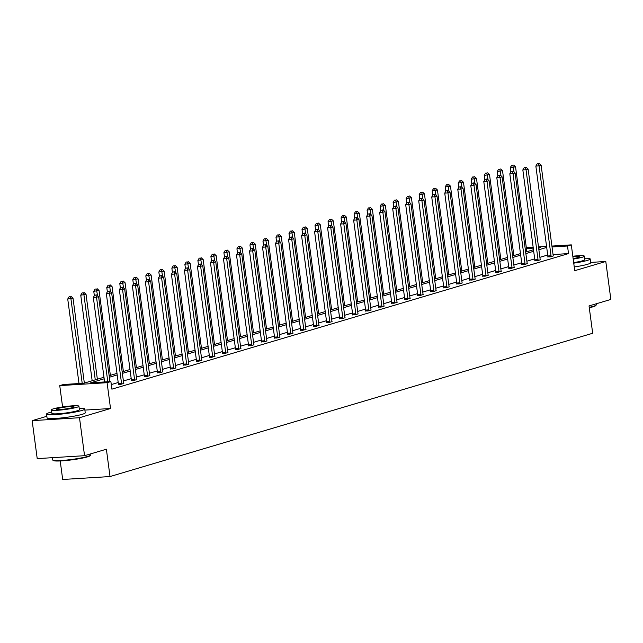 <?xml version="1.0" encoding="UTF-8"?>
<svg xmlns="http://www.w3.org/2000/svg" width="643" height="643" viewBox="0 0 643 643"><rect width="100%" height="100%" fill="white"/><g stroke="black" fill="none" stroke-linecap="round" stroke-linejoin="round"><path stroke-width="0.96" d="M66.985 417.275A12.016 1.27 172.4 0 1 65.851 417.428M551.919 246.068L571.305 244.87L574.746 270.695L605.786 261.476L610.85 299.445L589.036 305.923L592.677 333.267L110.025 476.551L106.376 449.216L84.555 455.694L37.214 458.62L32.15 420.651L79.491 417.725L110.532 408.514L107.084 382.689L59.743 385.615L63.536 384.49L83.815 383.236L103.973 377.256M84.555 455.694L79.491 417.725M605.786 261.476L590.636 262.416M46.843 416.286L32.15 420.651M62.588 406.931L59.743 385.615M60.209 460.959L62.684 479.477L110.025 476.551M534.823 260.664L537.09 260.745L540.329 259.78M508.798 268.396L511.056 268.469L514.215 267.295M482.764 276.12L485.031 276.201L488.27 275.236M456.731 283.852L458.998 283.925L462.237 282.968M430.706 291.576L432.964 291.657L436.203 290.692M404.672 299.308L406.939 299.381L410.097 298.207M378.639 307.032L380.905 307.113L384.144 306.148M352.613 314.765L354.872 314.837L358.111 313.88M326.58 322.489L328.846 322.569L332.085 321.604M300.546 330.221L302.813 330.293L306.052 329.337M274.513 337.945L276.779 338.025L280.018 337.061M248.487 345.677L250.754 345.757L253.985 344.793M222.454 353.401L224.72 353.481L227.96 352.517M196.42 361.133L198.687 361.213L201.926 360.249M170.395 368.857L172.662 368.937L175.893 367.973M144.362 376.589L146.628 376.669L149.787 375.488M118.328 384.313L120.595 384.393L123.834 383.429M547.715 255.006L539.887 257.329M534.703 258.864L526.874 261.195M521.682 262.73L513.853 265.053M508.669 266.596L500.841 268.919M495.657 270.462L487.828 272.785M482.636 274.32L474.807 276.651M469.623 278.186L461.795 280.509M456.61 282.052L448.782 284.375M443.59 285.918L435.761 288.241M430.577 289.776L422.748 292.107M417.564 293.642L409.736 295.965M404.543 297.508L396.715 299.831M391.531 301.374L383.702 303.697M378.518 305.232L370.689 307.563M365.497 309.098L357.669 311.421M352.485 312.964L344.656 315.287M339.464 316.83L331.643 319.153M326.451 320.688L318.623 323.019M313.438 324.554L305.61 326.877M300.418 328.42L292.597 330.743M287.405 332.286L279.576 334.609M274.392 336.144L266.564 338.475M261.371 340.01L253.551 342.333M248.359 343.876L240.53 346.199M235.346 347.742L227.518 350.065M222.325 351.6L214.505 353.931M209.313 355.466L201.484 357.789M196.3 359.333L188.471 361.655M183.279 363.199L175.451 365.521M170.266 367.057L162.438 369.387M157.254 370.923L149.425 373.245M144.233 374.789L136.404 377.111M131.22 378.655L123.392 380.977M118.208 382.513L111.279 384.57M104.174 378.783L90.599 382.818L110.877 381.564L111.89 389.16L568.516 253.591L553.052 254.548M131.349 380.447L133.607 380.527L136.846 379.571M157.374 372.723L159.641 372.803L162.88 371.839M183.408 364.991L185.674 365.071L188.913 364.115M209.441 357.267L211.708 357.347L214.858 356.166M235.467 349.535L237.733 349.615L240.892 348.442M261.5 341.811L263.767 341.891L267.006 340.927M287.534 334.079L289.8 334.159L293.039 333.203M313.559 326.355L315.826 326.435L318.984 325.254M339.592 318.623L341.859 318.703L345.098 317.746M365.626 310.899L367.892 310.979L371.132 310.014M391.659 303.166L393.918 303.247L397.157 302.29M417.685 295.442L419.951 295.523L423.19 294.558M443.718 287.71L445.985 287.791L449.224 286.834M469.752 279.986L472.01 280.067L475.249 279.102M495.777 272.254L498.044 272.335L501.202 271.161M521.811 264.53L524.077 264.611L527.316 263.646M547.844 256.798L550.111 256.879L553.342 255.922M110.877 381.564L107.084 382.689M571.305 244.87L567.504 246.004L552.032 246.96M568.516 253.591L567.504 246.004M546.703 247.41L538.874 249.733M533.69 251.276L525.861 253.599M520.669 255.134L512.841 257.457M507.657 259L499.828 261.323M494.644 262.866L486.815 265.189M481.623 266.732L473.795 269.055M468.61 270.59L460.782 272.921M455.598 274.457L447.769 276.779M442.577 278.323L434.748 280.645M429.564 282.189L421.736 284.511M416.543 286.047L408.723 288.377M403.531 289.913L395.702 292.235M390.518 293.779L382.689 296.101M377.497 297.645L369.677 299.968M364.485 301.503L356.656 303.834M351.472 305.369L343.643 307.692M338.451 309.235L330.631 311.558M325.438 313.101L317.61 315.424M312.426 316.959L304.597 319.29M299.405 320.825L291.584 323.148M286.392 324.691L278.564 327.014M273.379 328.557L265.551 330.88M260.359 332.415L252.53 334.746M247.346 336.281L239.517 338.604M234.333 340.147L226.505 342.47M221.313 344.013L213.484 346.336M208.3 347.871L200.471 350.202M195.287 351.737L187.459 354.06M182.266 355.603L174.438 357.926M169.254 359.469L161.425 361.792M156.241 363.327L148.412 365.658M143.22 367.193L135.392 369.516M130.207 371.059L122.379 373.382M117.195 374.925L109.366 377.248M526.328 247.651L533.143 247.234M538.496 246.904L546.566 246.406M538.673 248.198L540.441 247.676L538.617 247.788M533.264 248.118L526.448 248.536M109.157 375.713L116.986 373.39M122.178 371.847L129.999 369.524M135.191 367.981L143.019 365.658M148.203 364.123L156.032 361.8M161.224 360.257L169.045 357.934M174.237 356.391L182.065 354.068M187.25 352.525L195.078 350.202M200.27 348.667L208.099 346.344M213.283 344.801L221.112 342.478M226.296 340.935L234.124 338.612M239.317 337.069L247.145 334.746M252.329 333.211L260.158 330.888M265.342 329.345L273.171 327.022M278.363 325.479L286.191 323.156M291.375 321.613L299.204 319.29M304.388 317.755L312.217 315.432M317.409 313.888L325.237 311.566M330.422 310.022L338.25 307.7M343.434 306.156L351.263 303.834M356.455 302.298L364.284 299.976M369.468 298.432L377.296 296.11M382.481 294.566L390.309 292.243M395.501 290.7L403.33 288.377M408.514 286.842L416.342 284.519M421.535 282.976L429.355 280.653M434.547 279.11L442.376 276.787M447.56 275.244L455.389 272.921M460.581 271.386L468.401 269.063M473.594 267.52L481.422 265.197M486.606 263.654L494.435 261.331M499.627 259.788L507.448 257.465M512.64 255.93L520.468 253.607M525.653 252.064L533.481 249.741M110.532 408.514L84.884 410.097M107.799 381.757L96.522 297.251L98.604 296.624L109.945 381.62M104.6 381.95L93.323 297.444L96.522 297.251L95.928 295.145L96.755 294.896L94.642 295.225L95.928 295.145M94.642 295.225L93.323 297.444M98.604 296.624L96.755 294.896M84.346 383.083L73.021 298.207L67.732 299.027L79.009 383.533M70.336 296.728L69.058 296.809L70.336 296.728L70.931 298.826L82.208 383.332M71.172 296.479L73.021 298.207M67.732 299.027L69.058 296.809M90.776 455.083L90.382 455.598A18.8 1.985 172.4 0 1 87.432 456.892A18.8 1.985 172.4 0 1 67.595 460.364A18.8 1.985 172.4 0 1 53.321 460.541L52.806 460.147A19.258 2.033 -7.6 0 0 67.435 459.97A19.258 2.033 -7.6 0 0 87.753 456.409A19.258 2.033 -7.6 0 0 90.776 455.083A19.258 2.033 -7.6 0 0 90.856 454.85L90.719 453.862M52.364 457.679L52.67 459.946A19.258 2.033 -7.6 0 0 52.806 460.147M51.705 411.97A19.258 2.033 -7.6 0 0 49.648 412.525A19.258 2.033 -7.6 0 0 46.553 414.084A19.258 2.033 -7.6 0 0 60.329 414.205A19.258 2.033 -7.6 0 0 81.637 410.547A19.258 2.033 -7.6 0 0 84.731 408.988A19.258 2.033 -7.6 0 0 79.202 408.297M46.553 414.084L47.06 417.878A19.258 2.033 -7.6 0 0 60.836 418.006A19.258 2.033 -7.6 0 0 82.143 414.341A19.258 2.033 -7.6 0 0 85.238 412.782L84.731 408.988M78.92 406.207L79.386 409.704A13.865 1.463 172.4 0 1 77.16 410.821A13.865 1.463 172.4 0 1 61.816 413.457A13.865 1.463 172.4 0 1 51.898 413.369L51.432 409.872A13.865 1.463 -7.6 0 0 61.35 409.969A13.865 1.463 -7.6 0 0 76.694 407.332A13.865 1.463 -7.6 0 0 78.92 406.207A13.865 1.463 -7.6 0 0 69.002 406.119A13.865 1.463 -7.6 0 0 53.658 408.755A13.865 1.463 -7.6 0 0 51.432 409.872M72.595 407.582A8.938 0.948 -7.6 0 0 74.033 406.858A8.938 0.948 -7.6 0 0 67.644 406.802A8.938 0.948 -7.6 0 0 57.757 408.498A8.938 0.948 -7.6 0 0 56.319 409.221A8.938 0.948 -7.6 0 0 62.709 409.286A8.938 0.948 -7.6 0 0 72.595 407.582M589.221 307.354A19.258 2.033 -7.6 0 0 593.192 306.357A19.258 2.033 -7.6 0 0 596.206 305.031L595.812 305.538A18.8 1.985 172.4 0 1 592.87 306.84A18.8 1.985 172.4 0 1 589.277 307.748M573.741 263.164A19.258 2.033 -7.6 0 0 587.067 260.495A19.258 2.033 -7.6 0 0 590.17 258.936A19.258 2.033 -7.6 0 0 584.632 258.245M574.247 266.958A19.258 2.033 -7.6 0 0 587.573 264.289A19.258 2.033 -7.6 0 0 590.676 262.73L590.17 258.936M573.202 259.097A13.865 1.463 -7.6 0 0 582.124 257.28A13.865 1.463 -7.6 0 0 584.358 256.155L584.825 259.643A13.865 1.463 172.4 0 1 582.59 260.769A13.865 1.463 172.4 0 1 573.669 262.593M573.13 258.566A8.938 0.948 -7.6 0 0 578.033 257.53A8.938 0.948 -7.6 0 0 579.472 256.806A8.938 0.948 -7.6 0 0 572.889 256.766M596.206 305.031A19.258 2.033 -7.6 0 0 596.286 304.798L596.157 303.809M584.358 256.155A13.865 1.463 -7.6 0 0 572.817 256.236M121.527 384.12L121.551 383.879A1.543 0.852 86.5 0 0 121.535 383.292L109.535 293.385L111.625 292.766L123.617 382.673A1.543 0.852 86.5 0 0 123.753 383.228M118.312 384.538L118.352 384.08A1.543 0.852 86.5 0 0 118.336 383.493L106.336 293.578L109.535 293.385L108.94 291.279L109.776 291.038L107.662 291.359L108.94 291.279M107.662 291.359L106.336 293.578M111.625 292.766L109.776 291.038M134.548 380.254L134.564 380.013A1.543 0.852 86.5 0 0 134.548 379.426L122.556 289.519L124.638 288.9L136.637 378.807A1.543 0.852 86.5 0 0 136.774 379.362M131.325 380.672L131.365 380.214A1.543 0.852 86.5 0 0 131.349 379.627L119.357 289.72L122.556 289.519L121.953 287.421L122.789 287.172L120.675 287.493L121.953 287.421M120.675 287.493L119.357 289.72M124.638 288.9L122.789 287.172M97.358 379.217L86.033 294.341L80.745 295.161L92.166 380.76M83.349 292.862L82.071 292.943L83.349 292.862L83.944 294.96L95.268 379.836M84.185 292.613L86.033 294.341M80.745 295.161L82.071 292.943M110.371 375.351L99.046 290.483L93.765 291.295L94.352 295.716M96.362 288.996L95.084 289.077L96.362 288.996L97.567 295.659M97.197 288.747L99.046 290.483M93.765 291.295L95.084 289.077M147.56 376.388L147.577 376.147A1.543 0.852 86.5 0 0 147.56 375.568L135.569 285.653L137.65 285.034L149.65 374.949A1.543 0.852 86.5 0 0 149.787 375.496L149.867 375.705M144.345 376.806L144.378 376.348A1.543 0.852 86.5 0 0 144.37 375.761L132.37 285.854L135.569 285.653L134.974 283.555L135.802 283.306L133.688 283.635L134.974 283.555M133.688 283.635L132.37 285.854M137.65 285.034L135.802 283.306M123.392 371.485L112.067 286.617L106.778 287.437L107.365 291.85M109.382 285.138L108.104 285.211L109.382 285.138L110.588 291.793M110.218 284.889L112.067 286.617M106.778 287.437L108.104 285.211M160.573 372.522L160.597 372.289A1.543 0.852 86.5 0 0 160.581 371.702L148.581 281.795L150.671 281.168L162.663 371.083A1.543 0.852 86.5 0 0 162.8 371.63M157.358 372.94L157.398 372.482A1.543 0.852 86.5 0 0 157.382 371.903L145.382 281.988L148.581 281.795L147.986 279.689L148.822 279.44L146.708 279.769L147.986 279.689M146.708 279.769L145.382 281.988M150.671 281.168L148.822 279.44M136.404 367.627L125.08 282.751L119.791 283.571L120.386 287.984M122.395 281.272L121.117 281.353L122.395 281.272L123.601 287.927M123.231 281.023L125.08 282.751M119.791 283.571L121.117 281.353M173.594 368.664L173.61 368.423A1.543 0.852 86.5 0 0 173.594 367.836L161.602 277.929L163.684 277.31L175.684 367.217A1.543 0.852 86.5 0 0 175.82 367.764M170.371 369.082L170.411 368.624A1.543 0.852 86.5 0 0 170.395 368.037L158.403 278.122L161.602 277.929L160.999 275.823L161.835 275.582L159.721 275.903L160.999 275.823M159.721 275.903L158.403 278.122M163.684 277.31L161.835 275.582M149.417 363.761L138.092 278.885L132.812 279.705L133.398 284.126M135.408 277.406L134.13 277.487L135.408 277.406L136.613 284.069M136.244 277.157L138.092 278.885M132.812 279.705L134.13 277.487M186.607 364.798L186.623 364.557A1.543 0.852 86.5 0 0 186.615 363.97L174.615 274.063L176.696 273.444L188.696 363.351A1.543 0.852 86.5 0 0 188.833 363.906M183.392 365.216L183.424 364.758A1.543 0.852 86.5 0 0 183.416 364.171L171.416 274.264L174.615 274.063L174.02 271.965L174.848 271.716L172.734 272.037L174.02 271.965M172.734 272.037L171.416 274.264M176.696 273.444L174.848 271.716M162.438 359.895L151.113 275.027L145.824 275.839L146.411 280.26M148.429 273.54L147.151 273.621L148.429 273.54L149.634 280.203M149.264 273.291L151.113 275.027M145.824 275.839L147.151 273.621M199.619 360.932L199.643 360.691A1.543 0.852 86.5 0 0 199.627 360.112L187.627 270.197L189.717 269.578L201.709 359.493A1.543 0.852 86.5 0 0 201.846 360.04M196.404 361.35L196.445 360.892A1.543 0.852 86.5 0 0 196.428 360.305L184.428 270.398L187.627 270.197L187.033 268.099L187.869 267.85L185.755 268.179L187.033 268.099M185.755 268.179L184.428 270.398M189.717 269.578L187.869 267.85M175.451 356.029L164.126 271.161L158.837 271.981L159.432 276.394M161.441 269.682L160.163 269.755L161.441 269.682L162.647 276.337M162.277 269.433L164.126 271.161M158.837 271.981L160.163 269.755M212.64 357.066L212.656 356.833A1.543 0.852 86.5 0 0 212.64 356.246L200.648 266.339L202.73 265.712L214.73 355.627A1.543 0.852 86.5 0 0 214.866 356.174L214.939 356.383M209.417 357.484L209.457 357.026A1.543 0.852 86.5 0 0 209.441 356.447L197.449 266.532L200.648 266.339L200.045 264.233L200.881 263.984L198.767 264.313L200.045 264.233M198.767 264.313L197.449 266.532M202.73 265.712L200.881 263.984M188.463 352.171L177.138 267.295L171.858 268.115L172.445 272.528M174.462 265.816L173.176 265.897L174.462 265.816L175.66 272.471M175.29 265.567L177.138 267.295M171.858 268.115L173.176 265.897M225.653 353.208L225.669 352.967A1.543 0.852 86.5 0 0 225.661 352.38L213.661 262.473L215.743 261.854L227.743 351.761A1.543 0.852 86.5 0 0 227.879 352.308M222.438 353.626L222.47 353.168A1.543 0.852 86.5 0 0 222.462 352.581L210.462 262.666L213.661 262.473L213.066 260.367L213.894 260.126L211.78 260.447L213.066 260.367M211.78 260.447L210.462 262.666M215.743 261.854L213.894 260.126M201.484 348.305L190.159 263.429L184.871 264.249L185.465 268.67M187.475 261.95L186.197 262.031L187.475 261.95L188.68 268.613M188.311 261.701L190.159 263.429M184.871 264.249L186.197 262.031M238.666 349.342L238.69 349.101A1.543 0.852 86.5 0 0 238.674 348.514L226.674 258.607L228.763 257.988L240.755 347.895A1.543 0.852 86.5 0 0 240.892 348.45L240.972 348.659M235.451 349.76L235.491 349.302A1.543 0.852 86.5 0 0 235.475 348.715L223.475 258.808L226.674 258.607L226.079 256.509L226.915 256.26L224.801 256.581L226.079 256.509M224.801 256.581L223.475 258.808M228.763 257.988L226.915 256.26M214.497 344.439L203.172 259.571L197.891 260.383L198.478 264.803M200.487 258.084L199.209 258.164L200.487 258.084L201.693 264.747M201.323 257.835L203.172 259.571M197.891 260.383L199.209 258.164M251.686 345.476L251.702 345.235A1.543 0.852 86.5 0 0 251.686 344.656L239.694 254.741L241.776 254.122L253.776 344.037A1.543 0.852 86.5 0 0 253.913 344.584M248.463 345.894L248.503 345.436A1.543 0.852 86.5 0 0 248.487 344.849L236.495 254.941L239.694 254.741L239.092 252.643L239.927 252.394L237.814 252.723L239.092 252.643M237.814 252.723L236.495 254.941M241.776 254.122L239.927 252.394M227.509 340.573L216.185 255.705L210.904 256.525L211.491 260.937M213.508 254.226L212.222 254.298L213.508 254.226L214.714 260.881M214.336 253.977L216.185 255.705M210.904 256.525L212.222 254.298M264.699 341.61L264.715 341.377A1.543 0.852 86.5 0 0 264.707 340.79L252.707 250.883L254.797 250.256L266.789 340.171A1.543 0.852 86.5 0 0 266.925 340.718M261.484 342.028L261.524 341.57A1.543 0.852 86.5 0 0 261.508 340.991L249.508 251.075L252.707 250.883L252.112 248.777L252.94 248.528L250.826 248.857L252.112 248.777M250.826 248.857L249.508 251.075M254.797 250.256L252.94 248.528M240.53 336.715L229.205 251.839L223.917 252.659L224.511 257.071M226.521 250.36L225.243 250.44L226.521 250.36L227.726 257.015M227.357 250.111L229.205 251.839M223.917 252.659L225.243 250.44M277.712 337.752L277.736 337.511A1.543 0.852 86.5 0 0 277.72 336.924L265.72 247.016L267.809 246.398L279.801 336.305A1.543 0.852 86.5 0 0 279.938 336.852M274.497 338.17L274.537 337.712A1.543 0.852 86.5 0 0 274.521 337.125L262.521 247.209L265.72 247.016L265.125 244.911L265.961 244.67L263.847 244.991L265.125 244.911M263.847 244.991L262.521 247.209M267.809 246.398L265.961 244.67M253.543 332.849L242.218 247.973L236.937 248.793L237.524 253.213M239.534 246.494L238.256 246.574L239.534 246.494L240.739 253.157M240.369 246.245L242.218 247.973M236.937 248.793L238.256 246.574M290.732 333.886L290.749 333.645A1.543 0.852 86.5 0 0 290.732 333.058L278.74 243.15L280.822 242.532L292.822 332.439A1.543 0.852 86.5 0 0 292.959 332.994M287.517 334.304L287.55 333.846A1.543 0.852 86.5 0 0 287.534 333.259L275.542 243.351L278.74 243.15L278.138 241.053L278.974 240.804L276.86 241.125L278.138 241.053M276.86 241.125L275.542 243.351M280.822 242.532L278.974 240.804M266.556 328.983L255.231 244.115L249.95 244.927L250.537 249.347M252.554 242.628L251.268 242.708L252.554 242.628L253.76 249.291M253.382 242.379L255.231 244.115M249.95 244.927L251.268 242.708M303.745 330.02L303.769 329.779A1.543 0.852 86.5 0 0 303.753 329.2L291.753 239.284L293.843 238.666L305.835 328.581A1.543 0.852 86.5 0 0 305.972 329.128M300.53 330.438L300.57 329.98A1.543 0.852 86.5 0 0 300.554 329.393L288.554 239.485L291.753 239.284L291.158 237.187L291.994 236.937L289.88 237.267L291.158 237.187M289.88 237.267L288.554 239.485M293.843 238.666L291.994 236.937M279.576 325.117L268.252 240.249L262.963 241.061L263.558 245.481M265.567 238.77L264.289 238.842L265.567 238.77L266.773 245.425M266.403 238.521L268.252 240.249M262.963 241.061L264.289 238.842M316.758 326.154L316.782 325.921A1.543 0.852 86.5 0 0 316.766 325.334L304.766 235.426L306.856 234.799L318.848 324.715A1.543 0.852 86.5 0 0 318.984 325.262L319.065 325.471M313.543 326.572L313.583 326.114A1.543 0.852 86.5 0 0 313.567 325.535L301.567 235.619L304.766 235.426L304.171 233.321L305.007 233.071L302.893 233.401L304.171 233.321M302.893 233.401L301.567 235.619M306.856 234.799L305.007 233.071M292.589 321.259L281.264 236.383L275.984 237.203L276.57 241.615M278.58 234.904L277.302 234.984L278.58 234.904L279.785 241.559M279.416 234.655L281.264 236.383M275.984 237.203L277.302 234.984M329.779 322.296L329.795 322.055A1.543 0.852 86.5 0 0 329.779 321.468L317.787 231.56L319.868 230.941L331.868 320.849A1.543 0.852 86.5 0 0 332.005 321.396M326.564 322.714L326.596 322.256A1.543 0.852 86.5 0 0 326.58 321.669L314.588 231.753L317.787 231.56L317.184 229.455L318.02 229.213L315.906 229.535L317.184 229.455M315.906 229.535L314.588 231.753M319.868 230.941L318.02 229.213M305.602 317.393L294.277 232.517L288.996 233.337L289.583 237.757M291.601 231.038L290.314 231.118L291.601 231.038L292.806 237.701M292.428 230.789L294.277 232.517M288.996 233.337L290.314 231.118M342.791 318.43L342.815 318.189A1.543 0.852 86.5 0 0 342.799 317.602L330.799 227.694L332.889 227.075L344.881 316.983A1.543 0.852 86.5 0 0 345.018 317.538M339.576 318.848L339.617 318.389A1.543 0.852 86.5 0 0 339.6 317.803L327.6 227.895L330.799 227.694L330.205 225.597L331.041 225.347L328.927 225.669L330.205 225.597M328.927 225.669L327.6 227.895M332.889 227.075L331.041 225.347M318.623 313.527L307.298 228.659L302.009 229.471L302.604 233.891M304.613 227.172L303.335 227.252L304.613 227.172L305.819 233.835M305.449 226.923L307.298 228.659M302.009 229.471L303.335 227.252M355.804 314.564L355.828 314.323A1.543 0.852 86.5 0 0 355.812 313.744L343.812 223.828L345.902 223.209L357.902 313.125A1.543 0.852 86.5 0 0 358.03 313.671M352.589 314.982L352.629 314.523A1.543 0.852 86.5 0 0 352.613 313.937L340.613 224.029L343.812 223.828L343.217 221.731L344.053 221.481L341.939 221.811L343.217 221.731M341.939 221.811L340.613 224.029M345.902 223.209L344.053 221.481M331.635 309.661L320.31 224.793L315.03 225.605L315.617 230.025M317.626 223.314L316.348 223.386L317.626 223.314L318.832 229.969M318.462 223.065L320.31 224.793M315.03 225.605L316.348 223.386M368.825 310.698L368.841 310.465A1.543 0.852 86.5 0 0 368.825 309.878L356.833 219.97L358.915 219.343L370.915 309.259A1.543 0.852 86.5 0 0 371.051 309.805M365.61 311.116L365.642 310.657A1.543 0.852 86.5 0 0 365.626 310.079L353.634 220.163L356.833 219.97L356.23 217.864L357.066 217.615L354.952 217.945L356.23 217.864M354.952 217.945L353.634 220.163M358.915 219.343L357.066 217.615M344.648 305.803L333.323 220.927L328.043 221.747L328.629 226.159M330.647 219.448L329.361 219.528L330.647 219.448L331.852 226.103M331.475 219.199L333.323 220.927M328.043 221.747L329.361 219.528M381.838 306.84L381.862 306.598A1.543 0.852 86.5 0 0 381.846 306.012L369.846 216.104L371.935 215.485L383.927 305.393A1.543 0.852 86.5 0 0 384.064 305.939M378.623 307.258L378.663 306.799A1.543 0.852 86.5 0 0 378.647 306.213L366.647 216.297L369.846 216.104L369.251 213.998L370.087 213.757L367.973 214.079L369.251 213.998M367.973 214.079L366.647 216.297M371.935 215.485L370.087 213.757M357.669 301.937L346.344 217.061L341.055 217.881L341.65 222.301M343.659 215.582L342.381 215.662L343.659 215.582L344.865 222.245M344.495 215.333L346.344 217.061M341.055 217.881L342.381 215.662M394.858 302.974L394.874 302.732A1.543 0.852 86.5 0 0 394.858 302.146L382.858 212.238L384.948 211.619L396.948 301.527A1.543 0.852 86.5 0 0 397.077 302.081M391.635 303.392L391.675 302.933A1.543 0.852 86.5 0 0 391.659 302.347L379.659 212.439L382.858 212.238L382.264 210.14L383.099 209.891L380.986 210.213L382.264 210.14M380.986 210.213L379.659 212.439M384.948 211.619L383.099 209.891M370.681 298.071L359.357 213.203L354.076 214.015L354.663 218.435M356.672 211.716L355.394 211.796L356.672 211.716L357.878 218.379M357.508 211.467L359.357 213.203M354.076 214.015L355.394 211.796M407.871 299.108L407.887 298.866A1.543 0.852 86.5 0 0 407.871 298.288L395.879 208.372L397.961 207.753L409.961 297.669A1.543 0.852 86.5 0 0 410.097 298.215L410.178 298.424M404.656 299.525L404.688 299.067A1.543 0.852 86.5 0 0 404.672 298.481L392.68 208.573L395.879 208.372L395.276 206.274L396.112 206.025L393.998 206.355L395.276 206.274M393.998 206.355L392.68 208.573M397.961 207.753L396.112 206.025M383.694 294.205L372.377 209.337L367.089 210.148L367.675 214.569M369.693 207.858L368.407 207.93L369.693 207.858L370.898 214.513M370.521 207.609L372.377 209.337M367.089 210.148L368.407 207.93M420.884 295.241L420.908 295.008A1.543 0.852 86.5 0 0 420.892 294.422L408.892 204.514L410.981 203.887L422.973 293.803A1.543 0.852 86.5 0 0 423.11 294.349M417.669 295.659L417.709 295.201A1.543 0.852 86.5 0 0 417.693 294.623L405.693 204.707L408.892 204.514L408.297 202.408L409.133 202.159L407.019 202.489L408.297 202.408M407.019 202.489L405.693 204.707M410.981 203.887L409.133 202.159M396.715 290.347L385.39 205.471L380.101 206.29L380.696 210.703M382.706 203.992L381.428 204.072L382.706 203.992L383.911 210.647M383.541 203.743L385.39 205.471M380.101 206.29L381.428 204.072M433.904 291.383L433.921 291.142A1.543 0.852 86.5 0 0 433.904 290.556L421.904 200.648L423.994 200.029L435.994 289.937A1.543 0.852 86.5 0 0 436.123 290.483M430.681 291.801L430.722 291.343A1.543 0.852 86.5 0 0 430.706 290.757L418.714 200.841L421.904 200.648L421.31 198.542L422.146 198.301L420.032 198.623L421.31 198.542M420.032 198.623L418.714 200.841M423.994 200.029L422.146 198.301M409.728 286.481L398.403 201.605L393.122 202.424L393.709 206.845M395.718 200.126L394.44 200.206L395.718 200.126L396.924 206.789M396.554 199.877L398.403 201.605M393.122 202.424L394.44 200.206M446.917 287.517L446.933 287.276A1.543 0.852 86.5 0 0 446.917 286.69L434.925 196.782L437.007 196.163L449.007 286.071A1.543 0.852 86.5 0 0 449.144 286.625M443.702 287.935L443.734 287.477A1.543 0.852 86.5 0 0 443.718 286.891L431.726 196.983L434.925 196.782L434.33 194.684L435.158 194.435L433.044 194.757L434.33 194.684M433.044 194.757L431.726 196.983M437.007 196.163L435.158 194.435M422.74 282.615L411.424 197.747L406.135 198.558L406.722 202.979M408.739 196.26L407.461 196.34L408.739 196.26L409.945 202.923M409.575 196.011L411.424 197.747M406.135 198.558L407.461 196.34M459.93 283.651L459.954 283.41A1.543 0.852 86.5 0 0 459.938 282.832L447.938 192.916L450.028 192.297L462.02 282.213A1.543 0.852 86.5 0 0 462.156 282.759M456.715 284.069L456.755 283.611A1.543 0.852 86.5 0 0 456.739 283.024L444.739 193.117L447.938 192.916L447.343 190.818L448.179 190.569L446.065 190.899L447.343 190.818M446.065 190.899L444.739 193.117M450.028 192.297L448.179 190.569M435.761 278.749L424.436 193.881L419.148 194.692L419.742 199.113M421.752 192.402L420.474 192.474L421.752 192.402L422.957 199.057M422.588 192.153L424.436 193.881M419.148 194.692L420.474 192.474M472.951 279.785L472.967 279.552A1.543 0.852 86.5 0 0 472.951 278.966L460.959 189.058L463.04 188.431L475.04 278.347A1.543 0.852 86.5 0 0 475.177 278.893M469.728 280.203L469.768 279.745A1.543 0.852 86.5 0 0 469.752 279.166L457.76 189.251L460.959 189.058L460.356 186.952L461.192 186.703L459.078 187.033L460.356 186.952M459.078 187.033L457.76 189.251M463.04 188.431L461.192 186.703M448.774 274.891L437.449 190.015L432.168 190.834L432.755 195.247M434.764 188.536L433.486 188.616L434.764 188.536L435.97 195.191M435.6 188.286L437.449 190.015M432.168 190.834L433.486 188.616M485.963 275.927L485.979 275.686A1.543 0.852 86.5 0 0 485.963 275.1L473.971 185.192L476.053 184.573L488.053 274.481A1.543 0.852 86.5 0 0 488.19 275.027M482.748 276.345L482.78 275.887A1.543 0.852 86.5 0 0 482.764 275.3L470.772 185.385L473.971 185.192L473.377 183.086L474.204 182.845L472.091 183.167L473.377 183.086M472.091 183.167L470.772 185.385M476.053 184.573L474.204 182.845M461.795 271.024L450.47 186.148L445.181 186.968L445.768 191.389M447.785 184.67L446.507 184.75L447.785 184.67L448.991 191.333M448.621 184.42L450.47 186.148M445.181 186.968L446.507 184.75M498.976 272.061L499 271.82A1.543 0.852 86.5 0 0 498.984 271.233L486.984 181.326L489.074 180.707L501.066 270.615A1.543 0.852 86.5 0 0 501.202 271.169L501.283 271.378M495.761 272.479L495.801 272.021A1.543 0.852 86.5 0 0 495.785 271.434L483.785 181.527L486.984 181.326L486.389 179.228L487.225 178.979L485.111 179.301L486.389 179.228M485.111 179.301L483.785 181.527M489.074 180.707L487.225 178.979M474.807 267.158L463.482 182.291L458.194 183.102L458.789 187.523M460.798 180.804L459.52 180.884L460.798 180.804L462.004 187.467M461.634 180.554L463.482 182.291M458.194 183.102L459.52 180.884M511.997 268.195L512.013 267.954A1.543 0.852 86.5 0 0 511.997 267.375L500.005 177.46L502.087 176.841L514.087 266.757A1.543 0.852 86.5 0 0 514.223 267.303L514.296 267.512M508.774 268.613L508.814 268.155A1.543 0.852 86.5 0 0 508.798 267.568L496.806 177.661L500.005 177.46L499.402 175.362L500.238 175.113L498.124 175.443L499.402 175.362M498.124 175.443L496.806 177.661M502.087 176.841L500.238 175.113M487.82 263.292L476.495 178.424L471.215 179.236L471.801 183.657M473.811 176.946L472.533 177.018L473.811 176.946L475.016 183.601M474.647 176.696L476.495 178.424M471.215 179.236L472.533 177.018M525.01 264.329L525.026 264.096A1.543 0.852 86.5 0 0 525.01 263.509L513.018 173.594L515.099 172.975L527.099 262.891A1.543 0.852 86.5 0 0 527.236 263.437M521.794 264.747L521.827 264.289A1.543 0.852 86.5 0 0 521.819 263.71L509.819 173.795L513.018 173.594L512.423 171.496L513.251 171.247L511.137 171.577L512.423 171.496M511.137 171.577L509.819 173.795M515.099 172.975L513.251 171.247M500.841 259.434L489.516 174.558L484.227 175.378L484.814 179.791M486.831 173.08L485.553 173.16L486.831 173.08L488.037 179.735M487.667 172.83L489.516 174.558M484.227 175.378L485.553 173.16M538.022 260.471L538.046 260.23A1.543 0.852 86.5 0 0 538.03 259.643L526.03 169.736L528.12 169.117L540.112 259.025A1.543 0.852 86.5 0 0 540.249 259.571M534.807 260.889L534.847 260.431A1.543 0.852 86.5 0 0 534.831 259.844L522.831 169.929L526.03 169.736L525.435 167.63L526.271 167.389L524.158 167.71L525.435 167.63M524.158 167.71L522.831 169.929M528.12 169.117L526.271 167.389M513.853 255.568L502.529 170.692L497.24 171.512L497.835 175.933M499.844 169.213L498.566 169.294L499.844 169.213L501.05 175.877M500.68 168.964L502.529 170.692M497.24 171.512L498.566 169.294M551.043 256.605L551.059 256.364A1.543 0.852 86.5 0 0 551.043 255.777L539.051 165.87L541.133 165.251L553.133 255.158A1.543 0.852 86.5 0 0 553.269 255.713M547.82 257.023L547.86 256.565A1.543 0.852 86.5 0 0 547.844 255.978L535.852 166.071L539.051 165.87L538.448 163.772L539.284 163.523L537.17 163.844L538.448 163.772M537.17 163.844L535.852 166.071M541.133 165.251L539.284 163.523M526.866 251.702L515.541 166.834L510.261 167.646L510.847 172.067M512.857 165.347L511.579 165.428L512.857 165.347L514.062 172.011M513.693 165.098L515.541 166.834M510.261 167.646L511.579 165.428M121.551 383.879L118.352 384.08M121.535 383.292L118.336 383.493M134.564 380.013L131.365 380.214M134.548 379.426L131.349 379.627M147.577 376.147L144.378 376.348M147.56 375.568L144.37 375.761M160.597 372.289L157.398 372.482M160.581 371.702L157.382 371.903M173.61 368.423L170.411 368.624M173.594 367.836L170.395 368.037M186.623 364.557L183.424 364.758M186.615 363.97L183.416 364.171M199.643 360.691L196.445 360.892M199.627 360.112L196.428 360.305M212.656 356.833L209.457 357.026M212.64 356.246L209.441 356.447M225.669 352.967L222.47 353.168M225.661 352.38L222.462 352.581M238.69 349.101L235.491 349.302M238.674 348.514L235.475 348.715M251.702 345.235L248.503 345.436M251.686 344.656L248.487 344.849M264.715 341.377L261.524 341.57M264.707 340.79L261.508 340.991M277.736 337.511L274.537 337.712M277.72 336.924L274.521 337.125M290.749 333.645L287.55 333.846M290.732 333.058L287.534 333.259M303.769 329.779L300.57 329.98M303.753 329.2L300.554 329.393M316.782 325.921L313.583 326.114M316.766 325.334L313.567 325.535M329.795 322.055L326.596 322.256M329.779 321.468L326.58 321.669M342.815 318.189L339.617 318.389M342.799 317.602L339.6 317.803M355.828 314.323L352.629 314.523M355.812 313.744L352.613 313.937M368.841 310.465L365.642 310.657M368.825 309.878L365.626 310.079M381.862 306.598L378.663 306.799M381.846 306.012L378.647 306.213M394.874 302.732L391.675 302.933M394.858 302.146L391.659 302.347M407.887 298.866L404.688 299.067M407.871 298.288L404.672 298.481M420.908 295.008L417.709 295.201M420.892 294.422L417.693 294.623M433.921 291.142L430.722 291.343M433.904 290.556L430.706 290.757M446.933 287.276L443.734 287.477M446.917 286.69L443.718 286.891M459.954 283.41L456.755 283.611M459.938 282.832L456.739 283.024M472.967 279.552L469.768 279.745M472.951 278.966L469.752 279.166M485.979 275.686L482.78 275.887M485.963 275.1L482.764 275.3M499 271.82L495.801 272.021M498.984 271.233L495.785 271.434M512.013 267.954L508.814 268.155M511.997 267.375L508.798 267.568M525.026 264.096L521.827 264.289M525.01 263.509L521.819 263.71M538.046 260.23L534.847 260.431M538.03 259.643L534.831 259.844M551.059 256.364L547.86 256.565M551.043 255.777L547.844 255.978"/></g></svg>
